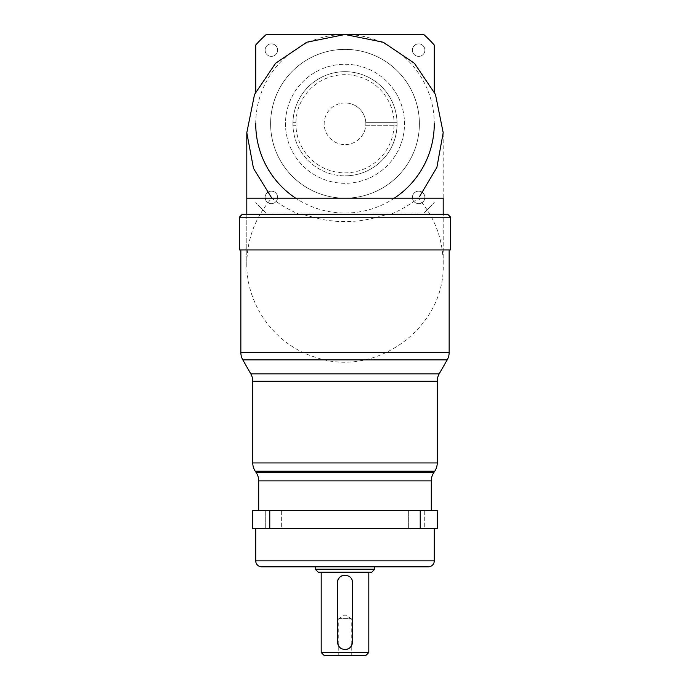<?xml version="1.0" encoding="UTF-8"?>
<svg xmlns="http://www.w3.org/2000/svg" width="690" height="690" viewBox="0 0 690 690"><rect width="100%" height="100%" fill="white"/><g stroke="black" fill="none" stroke-linecap="round" stroke-linejoin="round"><path stroke-width="0.52" stroke-dasharray="3.45 2.59" d="M418.64 203.654A6.245 6.245 0 0 1 412.396 197.409A6.245 6.245 0 0 1 418.64 191.156A6.245 6.245 0 0 1 424.893 197.409A6.245 6.245 0 0 1 418.64 203.654A6.245 6.245 0 0 1 412.396 197.409A6.245 6.245 0 0 1 418.64 191.156A6.245 6.245 0 0 1 424.893 197.409A6.245 6.245 0 0 1 418.64 203.654M418.64 43.875A6.245 6.245 0 0 1 424.893 50.129A6.245 6.245 0 0 1 418.64 56.373A6.245 6.245 0 0 1 412.396 50.129A6.245 6.245 0 0 1 418.64 43.875A6.245 6.245 0 0 1 424.893 50.129A6.245 6.245 0 0 1 418.64 56.373A6.245 6.245 0 0 1 412.396 50.129A6.245 6.245 0 0 1 418.64 43.875M271.36 43.875A6.245 6.245 0 0 1 277.604 50.129A6.245 6.245 0 0 1 271.36 56.373A6.245 6.245 0 0 1 265.107 50.129A6.245 6.245 0 0 1 271.36 43.875A6.245 6.245 0 0 1 277.604 50.129A6.245 6.245 0 0 1 271.36 56.373A6.245 6.245 0 0 1 265.107 50.129A6.245 6.245 0 0 1 271.36 43.875M271.36 191.156A6.245 6.245 0 0 1 277.604 197.409A6.245 6.245 0 0 1 271.36 203.654A6.245 6.245 0 0 1 265.107 197.409A6.245 6.245 0 0 1 271.36 191.156A6.245 6.245 0 0 1 277.604 197.409A6.245 6.245 0 0 1 271.36 203.654A6.245 6.245 0 0 1 265.107 197.409A6.245 6.245 0 0 1 271.36 191.156M345 49.378A74.391 74.391 0 0 1 419.391 123.769A74.391 74.391 0 0 1 345 198.159A74.391 74.391 0 0 1 270.609 123.769A74.391 74.391 0 0 1 345 49.378A74.391 74.391 0 0 1 419.391 123.769A74.391 74.391 0 0 1 345 198.159A74.391 74.391 0 0 1 270.609 123.769A74.391 74.391 0 0 1 345 49.378M394.344 198.159A89.269 89.269 0 0 1 345 213.038L423.729 213.038A119.025 119.025 0 0 0 434.269 202.489A119.025 119.025 0 0 1 423.729 213.038L266.271 213.038A119.025 119.025 0 0 1 255.731 202.489A119.025 119.025 0 0 0 266.271 213.038L345 213.038A89.269 89.269 0 0 1 295.656 198.159M255.731 91.761L255.731 45.04A119.025 119.025 0 0 1 266.271 34.5L423.729 34.5A119.025 119.025 0 0 1 434.269 45.04L434.269 91.761M345 64.256A59.513 59.513 0 0 1 404.513 123.769A59.513 59.513 0 0 1 345 183.281A59.513 59.513 0 0 1 285.488 123.769A59.513 59.513 0 0 1 345 64.256A59.513 59.513 0 0 1 404.513 123.769A59.513 59.513 0 0 1 345 183.281A59.513 59.513 0 0 1 285.488 123.769A59.513 59.513 0 0 1 345 64.256M394.076 125.252A49.094 49.094 0 0 1 345 172.862A49.094 49.094 0 0 1 295.924 125.252L292.948 125.252A52.069 52.069 0 0 0 345 175.838A52.069 52.069 0 0 1 292.931 123.769A52.069 52.069 0 0 1 345 71.691A52.069 52.069 0 0 1 397.069 123.769A52.069 52.069 0 0 1 345 175.838A52.069 52.069 0 0 0 397.052 125.252L365.778 125.252A20.829 20.829 0 0 1 345 144.598A20.829 20.829 0 0 1 324.222 122.277A20.829 20.829 0 0 1 345 102.939A20.829 20.829 0 0 1 365.778 122.277L397.052 122.277A52.069 52.069 0 0 0 345 71.691A52.069 52.069 0 0 0 292.948 122.277L295.924 122.277A49.094 49.094 0 0 1 345 74.667A49.094 49.094 0 0 1 394.076 122.277M397.052 122.277A52.069 52.069 0 0 1 397.052 125.252L365.778 125.252A20.829 20.829 0 0 0 365.778 122.277L397.052 122.277M295.924 122.277L292.948 122.277A52.069 52.069 0 0 0 292.948 125.252L295.924 125.252M345 102.939A20.829 20.829 0 0 0 324.171 123.769A20.829 20.829 0 0 0 345 144.598A20.829 20.829 0 0 0 365.829 123.769A20.829 20.829 0 0 0 345 102.939M239.37 217.203L313.088 217.203C323.274 220.119 333.908 221.585 345 221.619C356.109 221.585 366.744 220.11 376.913 217.203L450.63 217.203M313.088 217.203L302.056 214.228L246.804 214.228L390.954 214.228C401.554 209.648 410.628 204.292 418.175 198.159L418.183 198.159C434.562 216.91 442.894 238.731 443.196 263.615L443.196 132.696M246.804 214.228L246.804 263.615C247.106 238.723 255.438 216.901 271.808 198.159L271.817 198.151C279.372 204.292 288.446 209.648 299.046 214.228M255.731 123.76A89.269 89.269 0 0 1 345 34.5A89.269 89.269 0 0 1 434.269 123.769M390.954 214.228L387.944 214.228L376.913 217.203M447.655 214.228L387.944 214.228M443.196 198.159L418.183 198.159M302.056 214.228L242.345 214.228M450.63 249.927L239.37 249.927M449.147 249.927L240.853 249.927L449.147 249.927M258.707 510.591L431.293 510.591L258.707 510.591M424.721 510.591L408.351 510.591L424.721 510.591L408.351 510.591L424.721 510.591L424.721 528.445L408.351 528.445L424.721 528.445L408.351 528.445L424.721 528.445L424.721 510.591M281.649 510.591L265.279 510.591L281.649 510.591L265.279 510.591L281.649 510.591L281.649 528.445L265.279 528.445L281.649 528.445L265.279 528.445L281.649 528.445L281.649 510.591M420.219 510.591L437.244 510.591L437.244 528.445L269.781 528.445L269.781 510.591L420.219 510.591L420.219 528.445M269.781 528.445L252.756 528.445L252.756 510.591L269.781 510.591M408.351 510.591L408.351 528.445L408.351 510.591M265.279 510.591L265.279 528.445L265.279 510.591M434.269 528.445L255.731 528.445L434.269 528.445M261.683 566.826L428.318 566.826M374.756 566.826L315.244 566.826L374.756 566.826M318.219 572.183L371.781 572.183M368.805 572.183L321.195 572.183L368.805 572.183M345 649.549A7.435 7.435 0 0 0 346.466 649.402M368.805 652.524L321.195 652.524M351.245 655.5L338.755 655.5L351.245 655.5L351.245 618.602L338.755 618.602L338.755 655.5M324.171 655.5L365.829 655.5M338.755 618.602L351.245 618.602L345 614.85L338.755 618.602M374.756 569.207L315.244 569.207M352.435 642.114L352.435 582.602A7.435 7.435 0 0 0 343.542 575.305M338.816 646.245A7.435 7.435 0 0 0 343.542 649.402M337.565 582.602L337.565 642.114M271.817 198.159L246.804 198.159L246.804 263.615C246.183 305.308 275.284 345.121 315.192 357.179C375.412 378.913 445.619 327.595 443.196 263.615L443.196 214.228M449.147 352.504L240.853 352.504M439.202 373.851L250.798 373.851M242.82 359.887L447.18 359.887M252.756 381.234L437.244 381.234M437.244 462.938L252.756 462.938M433.786 472.624L256.214 472.624M255.257 471.192L434.743 471.192M258.707 480.878L431.293 480.878M434.269 560.875L255.731 560.875"/><path stroke-width="1.03" d="M255.731 91.761L255.731 45.04A119.025 119.025 0 0 1 266.271 34.5L423.729 34.5A119.025 119.025 0 0 1 434.269 45.04L434.269 91.761M295.656 198.159A89.269 89.269 0 0 1 255.731 123.76M271.817 198.151L253.48 168.334L246.804 132.696L254.524 94.487L275.577 63.273L306.791 42.219L345 34.5L383.209 42.219L414.423 63.273L435.476 94.487L443.196 132.696L436.882 167.385L419.494 196.65M434.269 123.769A89.269 89.269 0 0 1 394.344 198.159M239.37 217.203L242.345 214.228L447.655 214.228L450.63 217.203L239.37 217.203L239.37 249.927L450.63 249.927L450.63 217.203M443.196 198.159L443.196 214.228L443.196 198.159L246.804 198.159L246.804 214.228L246.804 132.696M240.853 249.927L240.853 352.504A14.878 14.878 0 0 0 242.82 359.887L250.798 373.851L439.202 373.851L447.18 359.887L242.82 359.887M449.147 249.927L449.147 352.504A14.878 14.878 0 0 1 447.18 359.887M437.244 381.234L252.756 381.234L252.756 462.938L437.244 462.938L437.244 381.234A14.878 14.878 0 0 1 439.202 373.851M252.756 381.234A14.878 14.878 0 0 0 250.798 373.851M252.756 462.938A14.878 14.878 0 0 0 255.257 471.192L256.214 472.624L433.786 472.624L434.743 471.192L255.257 471.192M437.244 462.938A14.878 14.878 0 0 1 434.743 471.192M431.293 510.591L431.293 480.878A14.878 14.878 0 0 1 433.786 472.624M431.293 480.878L258.707 480.878A14.878 14.878 0 0 0 256.214 472.624M258.707 480.878L258.707 510.591M269.781 510.591L252.756 510.591L252.756 528.445L420.219 528.445L420.219 510.591L269.781 510.591L269.781 528.445M420.219 528.445L437.244 528.445L437.244 510.591L420.219 510.591M255.731 528.445L255.731 560.875A5.951 5.951 0 0 0 261.683 566.826L428.318 566.826A5.951 5.951 0 0 0 434.269 560.875L434.269 528.445M315.244 566.826L315.244 569.207L374.756 569.207L374.756 566.826M374.756 569.207L371.781 572.183L318.219 572.183L315.244 569.207M337.565 642.114C338.005 646.634 340.481 649.109 345 649.549C349.52 649.118 352.004 646.634 352.435 642.114L352.435 582.602C352.901 573.011 337.108 572.993 337.565 582.602L337.565 642.114A7.435 7.435 0 0 0 338.816 646.245M321.195 572.183L321.195 652.524L368.805 652.524L368.805 572.183M346.466 649.402A7.435 7.435 0 0 0 352.435 642.114M368.805 652.524L365.829 655.5L324.171 655.5L321.195 652.524M343.542 575.305A7.435 7.435 0 0 0 337.565 582.602M343.542 649.402A7.435 7.435 0 0 0 345 649.549M240.853 352.504L449.147 352.504M255.731 560.875L434.269 560.875"/></g></svg>
